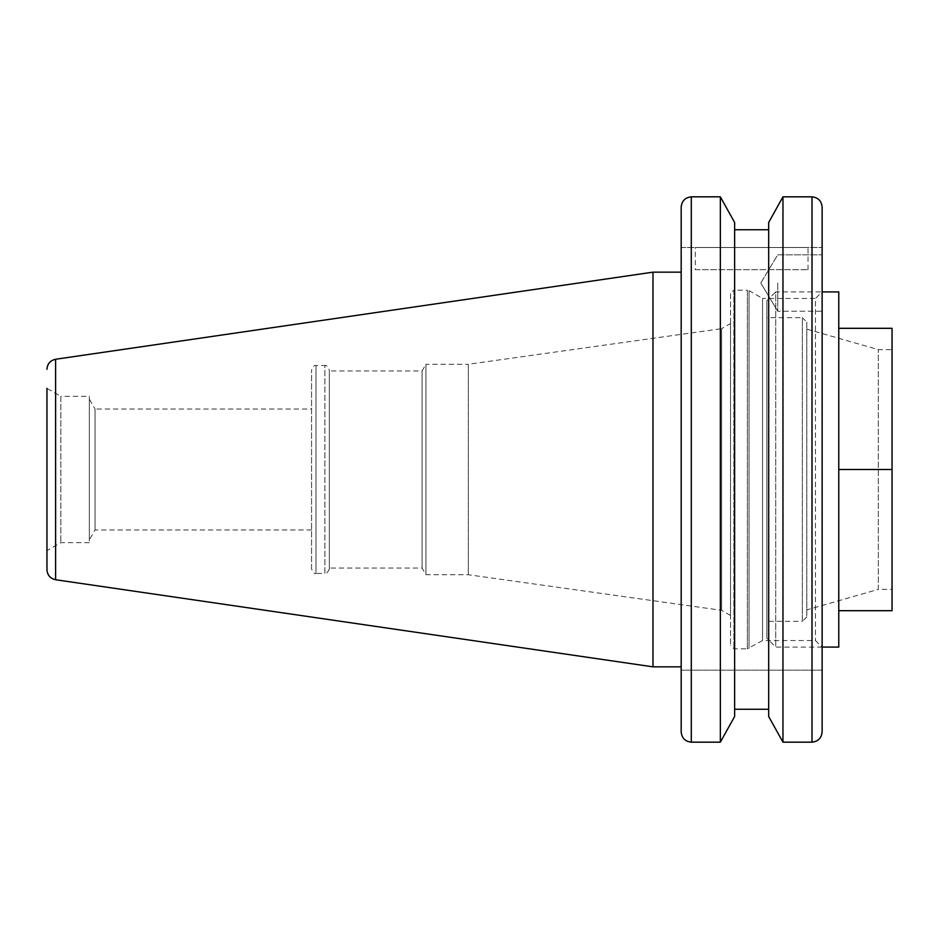 <?xml version="1.0" encoding="UTF-8"?>
<svg xmlns="http://www.w3.org/2000/svg" width="939" height="939" viewBox="0 0 939 939"><rect width="100%" height="100%" fill="white"/><g stroke="black" fill="none" stroke-linecap="round" stroke-linejoin="round"><path stroke-width="0.7" stroke-dasharray="4.7 3.52" d="M777.738 283.026L777.738 311.22L777.738 283.026M681.174 247.509L822.13 247.509L681.174 247.509L681.174 207.296C681.702 201.016 685.071 197.53 691.292 196.826L720.342 196.826L734.627 222.484L734.627 229.738L768.677 229.738L768.677 222.484L768.677 716.516L768.677 709.262L768.677 716.516L782.962 742.174L812.012 742.174C818.233 741.47 821.602 737.984 822.13 731.704L822.13 254.833L822.13 311.22L822.13 283.026L822.13 311.22L777.738 311.22L822.13 311.22M695.271 247.509L808.033 247.509L695.271 247.509L695.271 269.716L808.033 269.716L695.271 269.716M812.012 742.174L812.012 196.826C818.233 197.53 821.602 201.016 822.13 207.296L822.13 247.509L822.13 207.296M768.677 229.738L768.677 709.262L768.677 222.484L782.962 196.826L782.962 742.174M768.677 709.262L734.627 709.262L734.627 222.484L734.627 716.516L720.342 742.174L691.292 742.174C685.071 741.47 681.702 737.984 681.174 731.704L681.174 670.176L822.13 670.176L822.13 731.704M734.627 709.262L734.627 229.738M822.13 670.176L681.174 670.176L681.174 731.704L681.174 272.157L681.174 666.843M720.342 742.174L720.342 196.826M730.507 293.578L730.507 645.422L730.507 293.578L733.887 290.198L733.887 648.802L733.887 290.198L747.362 290.198L747.362 648.802L733.887 648.802L730.507 645.422M730.507 323.544L730.507 615.456L730.507 323.544L721.621 328.673L721.621 610.327L721.621 328.673L468.303 364.273L468.303 574.727L468.303 364.273L425.942 364.273L425.942 574.727L425.942 364.273L422.081 370.952L422.081 568.048L422.081 370.952L329.319 370.952L329.319 568.048L329.319 370.952M730.507 615.456L721.621 610.327L468.303 574.727L425.942 574.727L422.081 568.048L329.319 568.048M329.319 369.978L329.319 569.022L329.319 369.978C327.382 366.093 325.903 364.614 324.882 365.541L324.882 573.459L315.997 573.459L315.997 365.541L315.997 573.459C314.941 574.363 313.462 572.884 311.56 569.022L311.56 369.978L311.56 569.022M311.56 409.028L311.56 529.972L311.56 409.028L95.05 409.028L95.05 529.972L95.05 409.028L89.311 399.087L89.311 539.913L89.311 399.087M311.56 529.972L95.05 529.972L89.311 539.913M89.311 396.364L89.311 542.636L89.311 396.364L60.859 396.364L60.859 542.636L60.859 396.364L46.95 388.347L46.95 569.715M89.311 542.636L60.859 542.636L46.95 550.653M652.981 666.843L652.981 272.157M822.13 291.794L822.13 647.206L822.13 291.794L815.475 298.449L815.475 640.551L815.475 298.449L762.562 298.449L762.562 640.551L762.562 298.449L749.052 290.644L749.052 648.356L749.052 290.644L747.362 290.198L747.362 648.802L762.562 640.551L815.475 640.551L822.13 647.206M838.773 610.69L892.05 610.69L892.05 328.31L838.773 328.31L838.773 610.69L838.773 328.31M892.05 469.5L838.773 469.5L838.773 647.088M838.773 291.912L838.773 469.5M892.05 589.375L892.05 349.625L892.05 589.375L878.329 589.375L878.329 349.625L878.329 589.375L806.812 609.881L806.812 329.12L806.812 609.881M806.812 322.1L806.812 616.9L806.812 322.1L802.364 317.664L802.364 621.336L766.846 621.336L766.846 317.664L766.846 621.336M766.846 300.785L766.846 638.215L766.846 300.785L775.731 291.912L775.731 647.088L775.731 291.912L822.13 291.912M822.13 647.088L775.731 647.088L766.846 638.215M691.292 742.174L691.292 196.826M329.319 569.022C327.382 572.907 325.903 574.386 324.882 573.459L324.882 365.541L315.997 365.541C314.941 364.637 313.462 366.116 311.56 369.978M55.612 579.739L55.612 359.261M806.812 616.9L802.364 621.336L802.364 317.664L766.846 317.664M760.79 283.026L777.738 311.22L760.79 283.026L777.738 254.833L822.13 254.833L777.738 254.833L760.79 283.026M808.033 269.716L808.033 247.509M806.812 329.12L878.329 349.625L892.05 349.625"/><path stroke-width="1.41" d="M822.13 311.22L822.13 207.296C821.602 201.016 818.233 197.53 812.012 196.826L782.962 196.826L812.012 196.826L812.012 742.174C818.233 741.47 821.602 737.984 822.13 731.704L822.13 670.176M691.292 196.826C685.071 197.53 681.702 201.016 681.174 207.296L681.174 731.704C681.702 737.984 685.071 741.47 691.292 742.174L720.342 742.174L734.627 716.516L734.627 222.484L720.342 196.826L691.292 196.826L691.292 742.174M768.677 229.738L734.627 229.738M782.962 742.174L782.962 196.826L768.677 222.484L768.677 716.516L782.962 742.174L812.012 742.174M734.627 709.262L768.677 709.262M652.981 272.157L652.981 666.843L55.612 579.739L55.612 359.261L652.981 272.157L681.174 272.157L681.174 247.509M681.174 272.157L681.174 666.843L652.981 666.843M46.95 388.347L46.95 569.715C47.361 575.196 50.248 578.53 55.612 579.739M720.342 196.826L720.342 742.174M822.13 207.296L822.13 731.704M838.773 469.5L892.05 469.5L892.05 328.31L838.773 328.31M892.05 469.5L892.05 610.69L838.773 610.69M822.13 647.088L838.773 647.088L838.773 291.912L822.13 291.912M55.612 359.261C50.248 360.47 47.361 363.804 46.95 369.285"/></g></svg>

